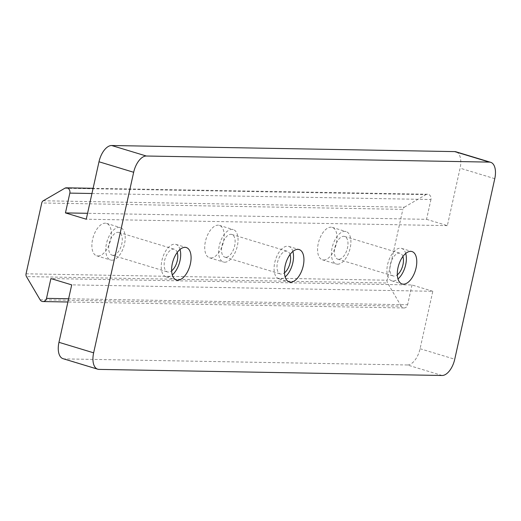 <?xml version="1.0" encoding="UTF-8"?>
<svg xmlns="http://www.w3.org/2000/svg" width="521" height="521" viewBox="0 0 521 521"><rect width="100%" height="100%" fill="white"/><g stroke="black" fill="none" stroke-linecap="round" stroke-linejoin="round"><path stroke-width="0.39" stroke-dasharray="2.6 1.95" d="M43.276 200.767L404.381 207.176A3.387 2.866 -89 0 0 402.857 209.37L41.758 202.969M26.05 273.805L387.155 280.213L402.857 209.37M323.658 260.005A16.946 8.779 106.9 0 0 336.038 244.948A16.946 8.779 106.9 0 0 332.209 227.377A16.946 8.779 106.9 0 0 318.898 241.047A16.946 8.779 106.9 0 0 322.388 259.81A16.946 8.779 106.9 0 0 323.658 260.005M97.968 256A16.946 8.779 106.9 0 0 110.348 240.943A16.946 8.779 106.9 0 0 106.525 223.372A16.946 8.779 106.9 0 0 93.207 237.042A16.946 8.779 106.9 0 0 96.698 255.804A16.946 8.779 106.9 0 0 97.968 256M210.816 258.006A16.946 8.779 106.9 0 0 223.19 242.949A16.946 8.779 106.9 0 0 219.367 225.372A16.946 8.779 106.9 0 0 206.049 239.041A16.946 8.779 106.9 0 0 209.54 257.804A16.946 8.779 106.9 0 0 210.816 258.006M387.155 280.213A3.387 2.866 -89 0 0 387.565 283.001L26.467 276.592M91.956 193.506L430.945 199.517A4.233 3.582 -89 0 0 427.552 194.229A4.233 3.582 -89 0 0 425.911 194.665L64.806 188.263M430.945 199.517L426.556 219.321L87.567 213.304M40.091 299.751L401.196 306.159A4.233 3.582 -89 0 0 404.068 307.963A4.233 3.582 -89 0 0 407.611 304.778L68.622 298.761M401.196 306.159L387.565 283.001M426.556 219.321L447.357 225.626L460.095 168.172A16.946 8.779 106.9 0 0 455.979 151.8M447.357 225.626L86.258 219.217M442.075 375.485L407.402 364.98A16.946 8.779 106.9 0 0 420.069 348.725L432.801 291.278L71.703 284.87M407.402 364.98L64.35 358.891L99.029 369.396M63.08 358.695A16.946 8.779 106.9 0 0 64.35 358.891M337.53 264.206A16.946 8.779 106.9 0 0 349.904 249.149A16.946 8.779 106.9 0 0 346.081 231.578A16.946 8.779 106.9 0 0 332.763 245.248A16.946 8.779 106.9 0 0 336.253 264.01A16.946 8.779 106.9 0 0 337.53 264.206M338.617 259.282A11.859 6.148 -73.1 0 1 337.732 259.145A11.859 6.148 -73.1 0 1 335.283 246.01A11.859 6.148 -73.1 0 1 344.609 236.443A11.859 6.148 -73.1 0 1 347.286 248.745A11.859 6.148 -73.1 0 1 338.617 259.282M111.839 260.207A16.946 8.779 106.9 0 0 124.219 245.15A16.946 8.779 106.9 0 0 120.39 227.573A16.946 8.779 106.9 0 0 107.079 241.243A16.946 8.779 106.9 0 0 110.563 260.005A16.946 8.779 106.9 0 0 111.839 260.207M112.933 255.277A11.859 6.148 -73.1 0 1 112.041 255.14A11.859 6.148 -73.1 0 1 109.599 242.011A11.859 6.148 -73.1 0 1 118.918 232.438A11.859 6.148 -73.1 0 1 121.595 244.74A11.859 6.148 -73.1 0 1 112.933 255.277M224.681 262.206A16.946 8.779 106.9 0 0 237.062 247.149A16.946 8.779 106.9 0 0 233.239 229.579A16.946 8.779 106.9 0 0 219.921 243.248A16.946 8.779 106.9 0 0 223.411 262.011A16.946 8.779 106.9 0 0 224.681 262.206M225.775 257.283A11.859 6.148 -73.1 0 1 224.883 257.146A11.859 6.148 -73.1 0 1 222.441 244.01A11.859 6.148 -73.1 0 1 231.76 234.443A11.859 6.148 -73.1 0 1 234.437 246.739A11.859 6.148 -73.1 0 1 225.775 257.283M292.861 251.441A16.946 8.779 106.9 0 0 288.712 246.387A16.946 8.779 106.9 0 0 275.401 260.057A16.946 8.779 106.9 0 0 278.885 278.82A16.946 8.779 106.9 0 0 280.161 279.015A16.946 8.779 106.9 0 0 285.143 276.911M290.047 254.489A11.859 6.148 106.9 0 0 287.24 251.252A11.859 6.148 106.9 0 0 286.348 251.109A11.859 6.148 106.9 0 0 277.686 261.653A11.859 6.148 106.9 0 0 280.363 273.955A11.859 6.148 106.9 0 0 281.255 274.092A11.859 6.148 106.9 0 0 284.492 272.815M405.703 253.44A16.946 8.779 106.9 0 0 401.561 248.387A16.946 8.779 106.9 0 0 388.243 262.056A16.946 8.779 106.9 0 0 391.733 280.819A16.946 8.779 106.9 0 0 393.003 281.014A16.946 8.779 106.9 0 0 397.985 278.917M402.889 256.488A11.859 6.148 106.9 0 0 400.082 253.252A11.859 6.148 106.9 0 0 399.19 253.115A11.859 6.148 106.9 0 0 390.529 263.652A11.859 6.148 106.9 0 0 393.205 275.954A11.859 6.148 106.9 0 0 394.097 276.091A11.859 6.148 106.9 0 0 397.341 274.821M180.019 249.442A16.946 8.779 106.9 0 0 175.87 244.382A16.946 8.779 106.9 0 0 162.552 258.051A16.946 8.779 106.9 0 0 166.043 276.814A16.946 8.779 106.9 0 0 167.319 277.016A16.946 8.779 106.9 0 0 172.295 274.912M177.205 252.483A11.859 6.148 106.9 0 0 174.392 249.246A11.859 6.148 106.9 0 0 173.506 249.11A11.859 6.148 106.9 0 0 164.838 259.647A11.859 6.148 106.9 0 0 167.515 271.949A11.859 6.148 106.9 0 0 168.407 272.086A11.859 6.148 106.9 0 0 171.65 270.816M432.801 291.278L412 284.974L50.895 278.566M412 284.974L407.611 304.778M404.381 207.176L425.911 194.665M494.768 178.683L460.095 168.172M420.069 348.725L454.742 359.23M427.552 194.229L93.109 188.296M404.068 307.963L67.906 301.998M322.388 259.81L336.253 264.01M332.209 227.377L346.081 231.578M96.698 255.804L110.563 260.005M106.525 223.372L120.39 227.573M209.54 257.804L223.411 262.011M219.367 225.372L233.239 229.579M278.885 278.82L289.292 281.972M288.712 246.387L299.113 249.539M224.883 257.146L280.363 273.955M231.76 234.443L287.24 251.252M391.733 280.819L402.134 283.971M401.561 248.387L411.961 251.539M337.732 259.145L393.205 275.954M344.609 236.443L400.082 253.252M166.043 276.814L176.443 279.966M175.87 244.382L186.271 247.534M112.041 255.14L167.515 271.949M118.918 232.438L174.392 249.246"/><path stroke-width="0.78" d="M68.622 298.761L46.506 298.37A4.233 3.582 91 0 1 42.963 301.555A4.233 3.582 91 0 1 40.091 299.751L26.467 276.592A3.387 2.866 91 0 1 26.05 273.805L41.758 202.969A3.387 2.866 91 0 1 43.276 200.767L64.806 188.263A4.233 3.582 91 0 1 66.447 187.827A4.233 3.582 91 0 1 69.84 193.109L91.956 193.506M46.506 298.37L50.895 278.566L71.703 284.87L58.964 342.317A16.946 8.779 106.9 0 0 63.08 358.695L97.753 369.2A16.946 8.779 -73.1 0 1 93.637 352.828L133.663 172.275A16.946 8.779 -73.1 0 1 146.329 156.02L111.657 145.515A16.946 8.779 106.9 0 0 98.99 161.77L86.258 219.217L65.451 212.913L69.84 193.109M87.567 213.304L65.451 212.913M490.652 162.305L455.979 151.8A16.946 8.779 106.9 0 0 454.703 151.604L489.375 162.109A16.946 8.779 -73.1 0 1 490.652 162.305A16.946 8.779 -73.1 0 1 494.768 178.683L454.742 359.23A16.946 8.779 -73.1 0 1 442.075 375.485L99.029 369.396A16.946 8.779 -73.1 0 1 97.753 369.2M454.703 151.604L111.657 145.515M489.375 162.109L146.329 156.02M290.562 282.167A16.946 8.779 -73.1 0 1 289.292 281.972A16.946 8.779 -73.1 0 1 285.801 263.209A16.946 8.779 -73.1 0 1 299.113 249.539A16.946 8.779 -73.1 0 1 302.942 267.11A16.946 8.779 -73.1 0 1 290.562 282.167M403.41 284.166A16.946 8.779 -73.1 0 1 402.134 283.971A16.946 8.779 -73.1 0 1 398.643 265.209A16.946 8.779 -73.1 0 1 411.961 251.539A16.946 8.779 -73.1 0 1 415.784 269.11A16.946 8.779 -73.1 0 1 403.41 284.166M177.72 280.161A16.946 8.779 -73.1 0 1 176.443 279.966A16.946 8.779 -73.1 0 1 172.952 261.203A16.946 8.779 -73.1 0 1 186.271 247.534A16.946 8.779 -73.1 0 1 190.093 265.104A16.946 8.779 -73.1 0 1 177.72 280.161M285.143 276.911A16.946 8.779 106.9 0 0 292.861 251.441M284.492 272.815A11.859 6.148 106.9 0 0 290.047 254.489M397.985 278.917A16.946 8.779 106.9 0 0 405.703 253.44M397.341 274.821A11.859 6.148 106.9 0 0 402.889 256.488M172.295 274.912A16.946 8.779 106.9 0 0 180.019 249.442M171.65 270.816A11.859 6.148 106.9 0 0 177.205 252.483M93.637 352.828L58.964 342.317M98.99 161.77L133.663 172.275M93.109 188.296L66.447 187.827M67.906 301.998L42.963 301.555"/></g></svg>
